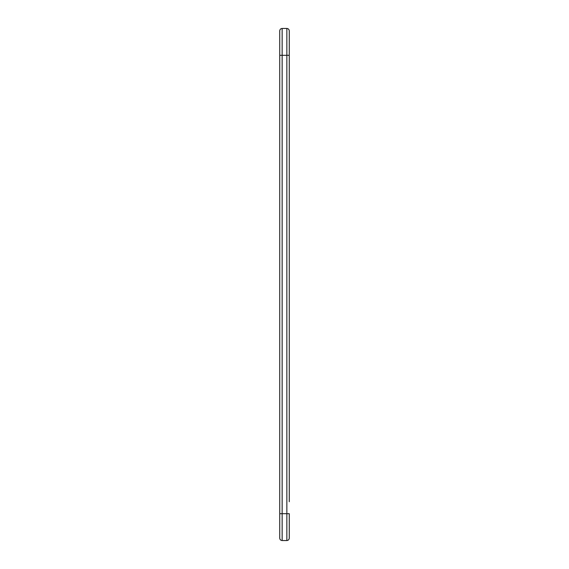 <?xml version="1.0" encoding="UTF-8"?>
<svg xmlns="http://www.w3.org/2000/svg" width="569" height="569" viewBox="0 0 569 569"><rect width="100%" height="100%" fill="white"/><g stroke="black" fill="none" stroke-linecap="round" stroke-linejoin="round"><path stroke-width="0.85" d="M279.735 62.967L279.735 307.537L279.735 30.875L279.735 55.307L282.146 55.307L282.146 28.45L286.854 28.45L286.854 55.307L289.265 55.307L289.265 30.875L289.265 501.744M279.735 348.953L279.735 372.844M289.265 372.844L289.265 348.953M279.735 501.744L279.735 538.132L279.735 513.693L289.265 513.693L289.265 525.642M279.735 307.537L279.735 532.164M279.735 425.349L279.735 449.247M289.265 449.247L289.265 425.349M279.735 488.351L279.735 462.64M289.265 462.64L289.265 488.351M279.735 309.849L279.735 335.554M279.735 386.244L279.735 411.949M289.265 513.693L289.265 538.132L289.265 513.693M289.265 533.146L289.265 525.116M289.265 309.849L289.265 335.554M289.265 386.244L289.265 411.949M282.146 540.55L286.854 540.55L286.854 55.307L282.146 55.307L282.146 540.55C280.681 540.401 279.877 539.597 279.735 538.139M289.265 62.967L289.265 307.537M286.854 28.45C288.319 28.599 289.123 29.403 289.265 30.861M282.146 28.45C280.681 28.599 279.877 29.403 279.735 30.861M286.854 540.55C288.319 540.401 289.123 539.597 289.265 538.139"/></g></svg>
